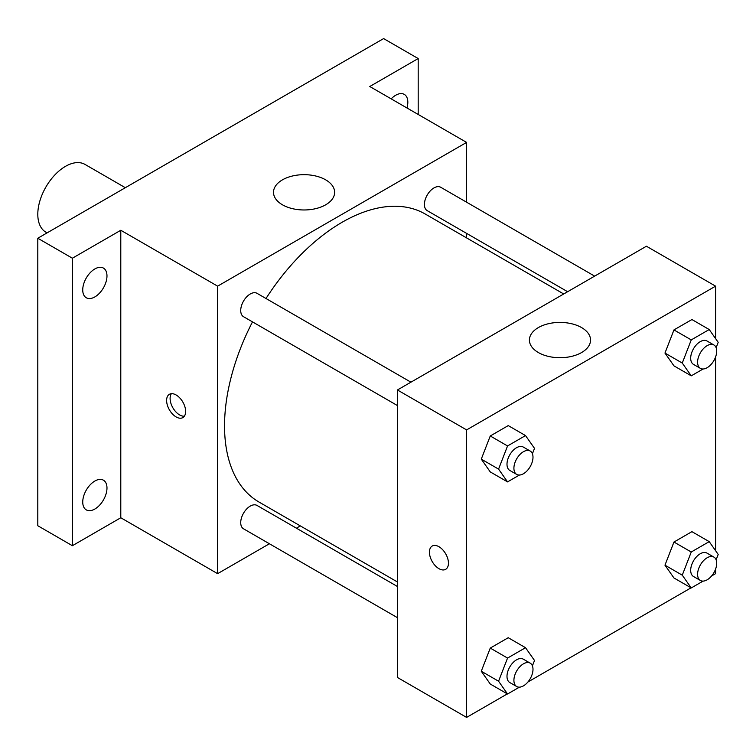 <?xml version="1.0" encoding="UTF-8"?>
<svg xmlns="http://www.w3.org/2000/svg" width="756" height="756" viewBox="0 0 756 756"><rect width="100%" height="100%" fill="white"/><g stroke="black" fill="none" stroke-linecap="round" stroke-linejoin="round"><path stroke-width="1.13" d="M125.335 187.705L85.031 164.43A39.123 22.585 120 0 0 54.876 174.91A39.123 22.585 120 0 0 37.8 214.288A39.123 22.585 120 0 0 45.899 232.196L47.089 232.876M269.41 543.762L217.624 573.662L120.79 517.756L72.378 545.709L37.8 525.741L37.8 238.244L383.613 38.594L418.191 58.552L418.191 114.458M300.33 525.911L296.409 528.17M94.859 509.024A17.133 9.894 -60 0 1 86.288 509.875A17.133 9.894 -60 0 1 83.661 496.144A17.133 9.894 -60 0 1 94.859 481.043A17.133 9.894 -60 0 1 103.43 480.192A17.133 9.894 -60 0 1 106.057 493.933A17.133 9.894 -60 0 1 94.859 509.024M94.859 296.919A17.133 9.894 -60 0 1 86.288 297.769A17.133 9.894 -60 0 1 83.661 284.029A17.133 9.894 -60 0 1 94.859 268.938A17.133 9.894 -60 0 1 103.43 268.087A17.133 9.894 -60 0 1 106.057 281.818A17.133 9.894 -60 0 1 94.859 296.919M120.79 517.756L120.79 230.259L72.378 258.212L37.8 238.244M72.378 545.709L72.378 258.212M217.624 573.662L217.624 286.155L120.79 230.259M217.624 286.155L466.603 142.411L369.779 86.505L418.191 58.552M282.46 204.8A30.561 17.643 180 0 1 273.511 192.326A30.561 17.643 180 0 1 304.073 174.674A30.561 17.643 180 0 1 334.634 192.326A30.561 17.643 180 0 1 315.772 208.628A30.561 17.643 180 0 1 282.46 204.8M391.183 98.866A17.133 9.894 -60 0 1 395.709 95.237A17.133 9.894 -60 0 1 404.28 94.387A17.133 9.894 -60 0 1 406.955 107.966M252.495 321.886A166.273 96.003 120 0 0 224.541 425.911A166.273 96.003 120 0 0 258.977 502.031L397.439 581.978M563.721 293.98L425.25 214.033A166.273 96.003 120 0 0 265.999 298.507M466.603 142.411L466.603 202.211M466.603 233.387L466.603 237.913M594.632 276.129L440.71 187.261A13.495 7.796 120 0 0 430.306 190.881A13.495 7.796 120 0 0 424.418 204.46A13.495 7.796 120 0 0 427.206 210.641L567.633 291.712M397.439 586.505L257.012 505.433A13.495 7.796 120 0 0 246.617 509.043A13.495 7.796 120 0 0 240.72 522.632A13.495 7.796 120 0 0 243.517 528.803L397.439 617.671M397.439 405.566L243.517 316.698A13.495 7.796 -60 0 1 243.517 301.105A13.495 7.796 -60 0 1 257.012 293.319L410.943 382.186M185.636 411.444A13.447 7.768 60 0 1 182.848 417.595A13.447 7.768 60 0 1 169.401 409.837A13.447 7.768 60 0 1 169.401 394.301A13.447 7.768 60 0 1 179.767 397.911A13.447 7.768 60 0 1 185.636 411.444M184.36 416.197A13.447 7.768 60 0 1 172.888 407.824A13.447 7.768 60 0 1 171.376 393.696M507.342 693.885L466.603 717.406L397.439 677.48L397.439 389.973L646.427 246.229L715.582 286.155L715.582 338.584M715.582 569.07L715.582 573.662L711.604 575.959M691.041 587.828L527.915 682.006M673.955 365.857L664.968 353.071L673.955 329.918L691.929 319.542L673.955 329.918L664.968 353.071L673.955 365.857L691.249 375.836L682.262 363.06L691.249 339.898L709.213 329.531L718.2 342.307L716.102 347.703M490.266 684.019L481.279 671.243L490.266 648.081L508.23 637.714L490.266 648.081L481.279 671.243L490.266 684.019L507.55 694.008L498.573 681.222L507.55 658.07L525.524 647.694L534.511 660.479L532.413 665.866M715.582 356.955L715.582 550.699M466.603 717.406L466.603 429.909L715.582 286.155M673.955 577.971L664.968 565.186L673.955 542.033L691.929 531.657L673.955 542.033L664.968 565.186L673.955 577.971L691.249 587.951L682.262 575.165L691.249 552.012L709.213 541.636L718.2 554.422L716.102 559.818M490.266 471.914L481.279 459.128L490.266 435.976L508.23 425.6L490.266 435.976L481.279 459.128L490.266 471.914L507.55 481.893L498.573 469.107L507.55 445.955L525.524 435.579L534.511 448.365L532.413 453.761M466.603 429.909L397.439 389.973M538.357 352.542A30.561 17.643 180 0 1 529.408 340.068A30.561 17.643 180 0 1 559.969 322.415A30.561 17.643 180 0 1 590.54 340.068A30.561 17.643 180 0 1 571.668 356.369A30.561 17.643 180 0 1 538.357 352.542M448.45 563.173A13.447 7.768 60 0 1 445.662 569.334A13.447 7.768 60 0 1 432.215 561.566A13.447 7.768 60 0 1 432.215 546.04A13.447 7.768 60 0 1 442.581 549.64A13.447 7.768 60 0 1 448.45 563.173M445.662 569.334A13.447 7.768 60 0 1 432.215 561.566A13.447 7.768 60 0 1 432.215 546.04M519.41 475.051L507.55 481.893M530.202 451.039L523.284 447.051A13.495 7.796 120 0 0 512.889 450.661A13.495 7.796 120 0 0 506.992 464.25A13.495 7.796 120 0 0 509.79 470.43L516.707 474.418A13.495 7.796 120 0 0 530.202 466.622A13.495 7.796 120 0 0 530.202 451.039A13.495 7.796 120 0 0 519.797 454.658A13.495 7.796 120 0 0 513.91 468.238A13.495 7.796 120 0 0 516.707 474.418M498.573 469.107L481.279 459.128M507.55 445.955L490.266 435.976M525.524 435.579L508.23 425.6M703.099 368.994L691.249 375.836M713.9 344.982L706.983 340.994A13.495 7.796 120 0 0 696.578 344.613A13.495 7.796 120 0 0 690.691 358.193A13.495 7.796 120 0 0 693.479 364.373L700.396 368.361A13.495 7.796 120 0 0 713.9 360.574A13.495 7.796 120 0 0 713.9 344.982A13.495 7.796 120 0 0 703.496 348.601A13.495 7.796 120 0 0 697.599 362.19A13.495 7.796 120 0 0 700.396 368.361M682.262 363.06L664.968 353.071M691.249 339.898L673.955 329.918M709.213 329.531L691.929 319.542M519.41 687.157L507.55 694.008M530.202 663.154L523.284 659.156A13.495 7.796 120 0 0 512.889 662.776A13.495 7.796 120 0 0 506.992 676.355A13.495 7.796 120 0 0 509.79 682.536L516.707 686.533A13.495 7.796 120 0 0 530.202 678.737A13.495 7.796 120 0 0 530.202 663.154A13.495 7.796 120 0 0 519.797 666.773A13.495 7.796 120 0 0 513.91 680.353A13.495 7.796 120 0 0 516.707 686.533M498.573 681.222L481.279 671.243M507.55 658.07L490.266 648.081M525.524 647.694L508.23 637.714M703.099 581.109L691.249 587.951M713.9 557.096L706.983 553.108A13.495 7.796 120 0 0 696.578 556.718A13.495 7.796 120 0 0 690.691 570.308A13.495 7.796 120 0 0 693.479 576.488L700.396 580.476A13.495 7.796 120 0 0 713.9 572.689A13.495 7.796 120 0 0 713.9 557.096A13.495 7.796 120 0 0 703.496 560.716A13.495 7.796 120 0 0 697.599 574.295A13.495 7.796 120 0 0 700.396 580.476M682.262 575.165L664.968 565.186M691.249 552.012L673.955 542.033M709.213 541.636L691.929 531.657"/></g></svg>
